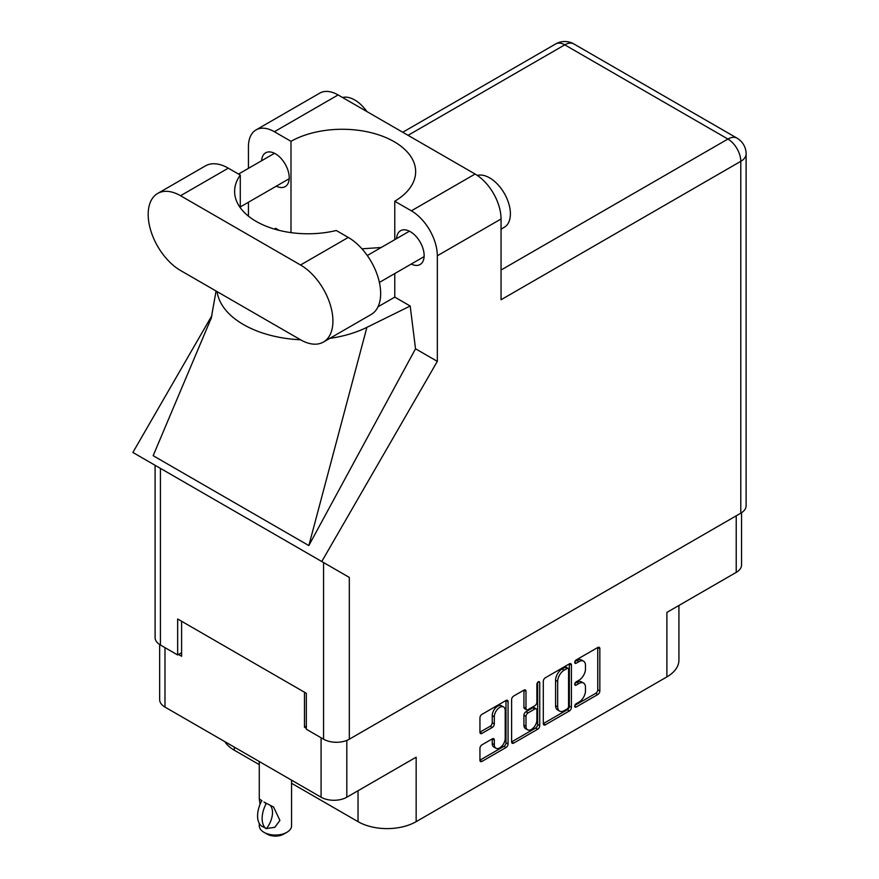 <?xml version="1.0" encoding="UTF-8"?>
<svg xmlns="http://www.w3.org/2000/svg" width="879" height="879" viewBox="0 0 879 879"><rect width="100%" height="100%" fill="white"/><g stroke="black" fill="none" stroke-linecap="round" stroke-linejoin="round"><path stroke-width="1.32" d="M503.612 706.991L501.535 705.793A7.702 4.45 120 0 0 497.679 706.178A7.702 4.45 120 0 0 492.229 715.616L494.306 716.814A7.702 4.45 120 0 1 499.755 707.375A7.702 4.45 120 0 1 503.612 706.991A7.702 4.45 120 0 1 505.205 710.518L505.205 738.404A7.702 4.45 120 0 1 501.843 746.15A7.702 4.45 120 0 1 495.899 748.216A7.702 4.45 120 0 1 494.306 744.689L494.306 740.041A2.879 1.659 120 0 0 493.712 738.723A2.879 1.659 120 0 0 492.273 738.865L481.978 744.81A2.879 1.659 120 0 0 479.945 748.337L479.945 760.214A2.879 1.659 120 0 0 480.538 761.544A2.879 1.659 120 0 0 481.978 761.401L506.018 747.513A2.879 1.659 120 0 0 508.062 743.986L508.062 701.64A2.879 1.659 120 0 0 507.458 700.321A2.879 1.659 120 0 0 506.018 700.464L481.978 714.341A2.879 1.659 120 0 0 479.945 717.868L479.945 732.218A2.879 1.659 120 0 0 480.538 733.547A2.879 1.659 120 0 0 481.978 733.405L492.273 727.46A2.879 1.659 120 0 0 494.306 723.933L494.306 716.814M538.311 681.818L539.739 682.642A2.022 1.165 120 0 0 539.321 681.719A2.022 1.165 120 0 0 538.311 681.818A2.022 1.165 120 0 0 536.893 684.291L536.893 702.167A2.879 1.659 120 0 1 534.85 705.694L528.026 709.639A2.879 1.659 120 0 1 526.587 709.782A2.879 1.659 120 0 1 525.983 708.463L525.983 691.29A2.879 1.659 120 0 0 525.389 689.971A2.879 1.659 120 0 0 523.95 690.114L523.917 707.265A2.879 1.659 120 0 0 524.51 708.584L526.587 709.782M543.31 681.291L543.31 723.637A2.879 1.659 120 0 0 543.903 724.955A2.879 1.659 120 0 0 545.343 724.812L569.383 710.935A2.879 1.659 120 0 0 571.427 707.408L571.427 665.051A2.879 1.659 120 0 0 570.823 663.733A2.879 1.659 120 0 0 569.383 663.876L545.343 677.764A2.879 1.659 120 0 0 543.31 681.291M578.964 702.112L576.163 703.727A2.022 1.165 120 0 0 574.844 705.507A2.022 1.165 120 0 0 575.152 707.123A2.022 1.165 120 0 0 576.163 707.024L597.808 694.52A2.879 1.659 120 0 0 599.841 690.993L599.841 648.647A2.879 1.659 120 0 0 599.247 647.329A2.879 1.659 120 0 0 597.808 647.471L576.163 659.964A2.022 1.165 120 0 0 574.844 661.744A2.022 1.165 120 0 0 575.152 663.359A2.022 1.165 120 0 0 576.163 663.26L578.964 661.645A9.219 5.318 120 0 1 583.568 661.184A9.219 5.318 120 0 1 585.48 665.414L585.48 668.941A9.219 5.318 120 0 1 578.964 680.236L576.163 681.851A2.022 1.165 120 0 0 574.844 683.62A2.022 1.165 120 0 0 575.152 685.246A2.022 1.165 120 0 0 576.163 685.137L578.964 683.521A9.219 5.318 120 0 1 583.568 683.071A9.219 5.318 120 0 1 585.48 687.29L585.48 690.817A9.219 5.318 120 0 1 578.964 702.112M511.622 741.887L535.63 728.021L537.706 729.229A2.879 1.659 120 0 0 539.739 725.691L539.739 682.642M537.706 729.229L513.666 743.107A2.879 1.659 120 0 1 512.215 743.249A2.879 1.659 120 0 1 511.622 741.931L511.622 699.585A2.879 1.659 120 0 1 513.666 696.047L523.95 690.114L525.983 691.29M346.82 740.404L346.82 797.209L416.152 757.182L416.152 821.656L666.897 676.885L666.897 612.41L736.217 572.383L736.217 515.819M234.319 747.117L234.319 750.226L259.272 764.642M291.564 783.277L358.028 821.656L358.028 790.737M234.319 750.226A41.093 23.722 180 0 1 224.793 741.612M678.929 605.466L678.929 660.107A41.093 23.722 180 0 1 666.897 676.885M416.152 821.656A41.093 23.722 180 0 1 358.028 821.656M346.82 797.209A18.195 10.504 180 0 1 321.088 797.209L164.988 707.09A18.195 10.504 180 0 1 159.659 699.662L159.659 644.538M306.342 726.142L304.475 727.219L306.342 728.295M304.475 727.219L304.475 692.223M178.481 654.481L181.601 656.272L181.601 621.277M583.568 683.071L581.491 681.873A9.219 5.318 120 0 0 576.888 682.324L578.964 683.521M574.888 683.477L576.888 682.324M583.568 661.184L581.491 659.986A9.219 5.318 120 0 0 576.888 660.448L578.964 661.645M574.888 661.601L576.888 660.448M574.888 705.354L595.731 693.322A2.879 1.659 120 0 0 597.764 689.795L597.764 647.493M543.31 723.593L567.307 709.738A2.879 1.659 120 0 0 569.35 706.211L569.35 663.898M567.142 708.935A2.022 1.165 120 0 0 568.57 706.463L568.57 669.293A2.022 1.165 120 0 0 568.153 668.37A2.022 1.165 120 0 0 567.142 668.469L564.186 670.172A9.219 5.318 120 0 0 557.671 681.467L557.671 706.87A9.219 5.318 120 0 0 559.582 711.1A9.219 5.318 120 0 0 564.186 710.639L567.142 708.935M568.153 668.37L566.076 667.172A2.022 1.165 120 0 0 565.065 667.271L567.142 668.469M559.582 711.1L557.506 709.891A9.219 5.318 120 0 1 555.594 705.672L555.594 680.269A9.219 5.318 120 0 1 562.11 668.974L565.065 667.271M537.662 682.379L537.662 724.494L539.739 725.691M525.983 726.285A7.702 4.45 120 0 0 527.587 729.812A7.702 4.45 120 0 0 533.52 727.746A7.702 4.45 120 0 0 536.893 719.989L536.893 710.166A2.879 1.659 120 0 0 536.289 708.848A2.879 1.659 120 0 0 534.85 708.99L528.026 712.935A2.879 1.659 120 0 0 525.983 716.462L525.983 726.285L523.917 725.087A7.702 4.45 120 0 0 525.51 728.614L527.587 729.812M536.289 708.848L534.212 707.65A2.879 1.659 120 0 0 532.773 707.793L534.85 708.99M523.917 725.087L523.917 715.264A2.879 1.659 120 0 1 525.95 711.737L532.773 707.793M535.63 728.021A2.879 1.659 120 0 0 537.662 724.494M495.899 748.216L493.822 747.018A7.702 4.45 120 0 1 492.229 743.491L492.229 738.887M479.945 732.174L490.196 726.263A2.879 1.659 120 0 0 492.229 722.736L492.229 715.616M479.945 760.17L503.942 746.315A2.879 1.659 120 0 0 505.985 742.788L505.985 700.486M741.557 512.721L741.557 564.955A18.195 10.504 180 0 1 736.217 572.383M323.428 342.041L371.169 314.484A45.796 26.436 -120 0 0 380.662 293.52A45.796 26.436 -120 0 0 348.282 237.429L336.283 230.507A73.386 42.368 0 0 1 234.616 191.413A73.386 42.368 0 0 1 240.286 175.086L228.298 168.164A45.796 26.436 -120 0 0 205.4 165.9L157.66 193.457A45.796 26.436 -120 0 0 150.65 230.155A45.796 26.436 -120 0 0 180.558 270.512L300.541 339.777A45.796 26.436 -120 0 0 323.428 342.041A45.796 26.436 -120 0 0 332.921 321.077A45.796 26.436 -120 0 0 300.541 264.997L180.558 195.731A45.796 26.436 -120 0 0 157.66 193.457M342.535 97.503A29.359 16.943 60 0 1 366.884 111.556M477.33 175.437A29.359 16.943 60 0 1 498.997 185.854A29.359 16.943 60 0 1 510.391 213.828A29.359 16.943 60 0 1 504.304 227.265L501.052 229.144M411.24 264.041A19.525 11.273 -120 0 0 420.096 264.524A19.525 11.273 -120 0 0 424.139 255.591A19.525 11.273 -120 0 0 415.624 235.946A19.525 11.273 -120 0 0 400.582 230.716A19.525 11.273 -120 0 0 396.561 238.627M276.325 186.15A19.525 11.273 -120 0 0 285.181 186.634A19.525 11.273 -120 0 0 289.224 177.69A19.525 11.273 -120 0 0 280.698 158.044A19.525 11.273 -120 0 0 265.656 152.814A19.525 11.273 -120 0 0 261.645 160.725M256.031 129.916L319.758 93.13A36.698 21.184 60 0 1 338.107 94.943L274.38 131.729A36.698 21.184 -120 0 0 256.031 129.916A36.698 21.184 -120 0 0 248.438 146.716L248.438 168.35M740.788 513.182L740.788 161.329A18.195 10.504 180 0 0 746.117 153.902L746.117 505.755A18.195 10.504 180 0 1 740.788 513.182L349.315 739.206A18.195 10.504 180 0 1 323.571 739.206L323.571 562.56L349.315 577.415L321.769 561.516L437.324 361.368L437.324 255.767A36.698 21.184 -120 0 0 411.372 210.828L475.099 174.031L338.107 94.943M475.099 174.031A36.698 21.184 60 0 1 501.052 218.981L501.052 299.75L740.788 161.329A18.195 10.504 60 0 0 727.922 139.047L564.768 44.851L408.054 135.333M411.372 210.828L394.77 201.236L394.77 239.659M394.77 273.556L394.77 297.113A73.386 42.368 180 0 1 394.155 297.476L378.014 306.793M329.746 338.393A90.998 52.542 0 0 0 366.895 327.362L410.185 306.013L394.77 297.113M410.185 306.013L415.525 348.787L437.324 361.368M211.454 317.583L153.155 455.696L308.837 545.573L415.525 348.787M321.769 561.516L132.883 452.465L211.938 315.528M290.993 232.627L290.993 141.321L274.38 131.729M248.438 216.157L248.438 202.247M279.181 230.375L275.577 228.298L274.413 229.078M323.571 562.56L160.428 468.364L160.428 645.01L177.657 654.954L181.601 652.679M160.428 645.01A18.195 10.504 180 0 1 155.1 637.583L155.1 465.288M323.571 739.206L306.342 729.251L306.342 693.3L177.657 619.003L177.657 654.954M160.428 468.364C153.484 464.354 153.484 464.354 160.428 468.364M394.77 201.236A73.386 42.368 0 0 0 415.646 171.636A73.386 42.368 0 0 0 370.751 132.597A73.386 42.368 0 0 0 290.993 141.321M381.189 247.504L361.939 248.812M217.08 291.597A90.998 52.542 0 0 0 300.541 339.777M366.895 327.362L308.837 545.573M240.286 207.741L240.286 175.086M291.564 780.167L291.564 825.733A16.141 9.317 180 0 1 286.84 832.325L283.719 834.116A11.746 6.779 180 0 1 267.117 834.116L264.008 832.325A16.141 9.317 180 0 1 259.272 825.733L259.272 823.381M260.041 804.34L259.272 798.835L261.953 800.78M261.601 800.989A23.634 13.646 120 0 0 261.601 826.117L266.513 828.545A18.195 10.504 -60 0 0 269.941 805.087M266.161 828.754A23.634 13.646 -60 0 1 266.161 803.626L266.524 803.417A18.195 10.504 -60 0 1 266.524 803.417L273.534 806.955L279.918 820.426L274.841 827.282L266.513 828.545M286.84 832.325A16.141 9.317 180 0 1 264.008 832.325L267.117 834.116M266.161 803.626L264.008 802.066L266.524 803.417M321.088 797.209L321.088 737.767M164.988 647.647L164.988 707.09M574.734 684.323L576.163 685.137M574.734 662.436L576.163 663.26M597.808 647.471L599.841 648.647M597.764 689.795L599.841 690.993M595.731 693.322L597.808 694.52M574.734 706.2L576.163 707.024M569.383 663.876L571.427 665.051M569.35 706.211L571.427 707.408M567.307 709.738L569.383 710.935M543.31 723.637L545.343 724.812M562.11 668.974L564.186 670.172M555.594 680.269L557.671 681.467M555.594 705.672L557.671 706.87M511.622 741.931L513.666 743.107M523.917 707.265L525.983 708.463M525.95 711.737L528.026 712.935M523.917 715.264L525.983 716.462M492.273 738.865L494.306 740.041M492.229 743.491L494.306 744.689M492.229 722.736L494.306 723.933M490.196 726.263L492.273 727.46M479.945 732.218L481.978 733.405M506.018 700.464L508.062 701.64M505.985 742.788L508.062 743.986M503.942 746.315L506.018 747.513M479.945 760.214L481.978 761.401M501.052 270.029L727.922 139.047A18.195 10.504 120 0 1 737.02 138.146L573.866 43.95A18.195 10.504 120 0 0 564.768 44.851A18.195 10.504 60 0 0 555.671 43.95L402.725 132.257M501.052 218.981L437.324 255.767M349.315 577.415L349.315 739.206M228.298 168.164L180.558 195.731M348.282 237.429L300.541 264.997M367.29 255.525L409.438 231.188M238.528 174.075L274.512 153.298M240.286 206.95L289.191 178.723M379.387 282.434L424.117 256.613M216.058 291.004L211.158 318.692M573.866 43.95A18.195 18.195 0 0 0 555.671 43.95M746.117 153.902A18.195 18.195 0 0 0 737.02 138.146M259.272 761.522L259.272 798.835"/></g></svg>
